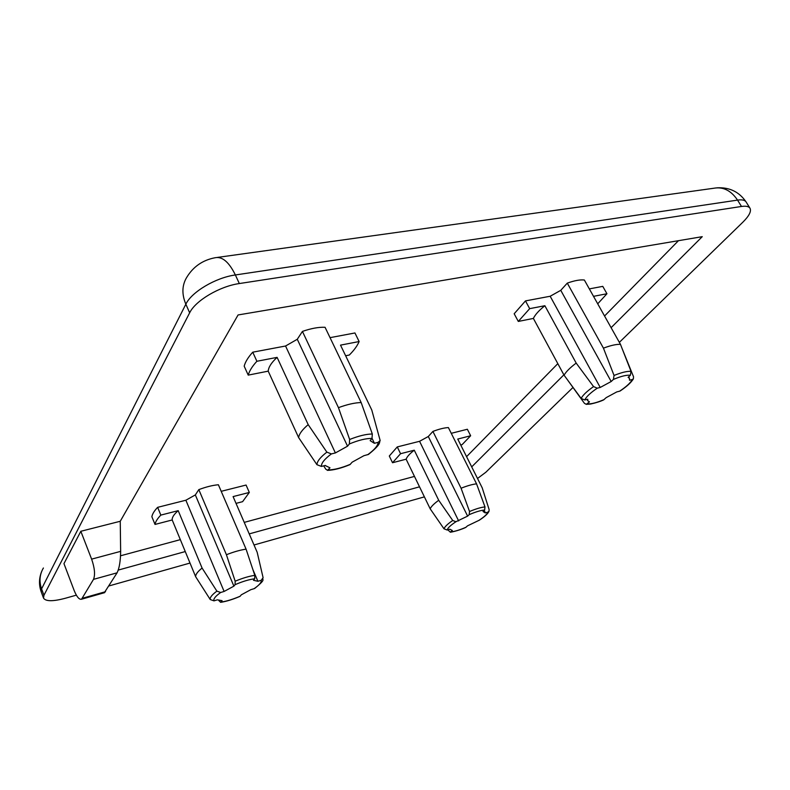 <?xml version="1.0" encoding="UTF-8"?>
<svg xmlns="http://www.w3.org/2000/svg" width="790" height="790" viewBox="0 0 790 790"><rect width="100%" height="100%" fill="white"/><g stroke="black" fill="none" stroke-linecap="round" stroke-linejoin="round"><path stroke-width="1.19" d="M451.258 433.315L467.354 429.256L470.643 435.754L457.746 439.062L482.206 487.825L489.129 509.589L488.99 511.219L487.894 512.127C487.134 514.231 484.132 516.976 478.898 520.393L467.542 525.834L465.774 527.414M430.175 508.8L406.129 459.197C407.028 456.689 409.734 453.687 414.266 450.191L438.707 500.277C434.046 503.674 431.202 506.508 430.175 508.8L443.99 528.806C444.77 526.693 447.683 523.928 452.729 520.492L455.929 521.736L467.621 516.127L469.191 514.665L469.537 511.505C475.965 508.819 481.11 507.289 484.991 506.913L484.625 510.044L483.036 511.515L485.277 512.917L487.894 512.127M195.663 576.73L172.2 519.968C171.924 517.48 173.919 514.379 178.204 510.656L202.082 568.05C197.648 571.634 195.515 574.528 195.663 576.73L210.229 599.531L213.981 600.864L217.388 599.827L222.099 600.667L220.953 602.079C226.404 601.328 232.803 599.373 240.16 596.213L239.933 596.391C232.645 599.521 226.207 601.496 220.608 602.316L220.953 602.079M221.2 491.321L246.075 485.05L249.314 492.447L233.09 496.594L257.175 552.269L263.1 577.678L261.223 580.294L257.905 581.292L253.462 580.285L254.706 578.793C249.304 579.426 242.767 581.381 235.094 584.659L235.163 581.203L226.414 554.718C233.82 551.825 240.377 549.968 246.075 549.149L218.386 484.754C212.658 485.257 206.131 486.877 198.813 489.622L226.414 554.718M622.313 349.052L633.531 376.761L633.363 378.835L632.365 379.506C630.558 382.834 626.322 386.725 619.656 391.178L616.802 391.899L606.197 397.627L603.629 399.898C600.282 401.488 595.937 402.861 590.604 404.036L586.269 404.342L589.468 401.873L587.839 400.826L587.74 399.226L584.778 399.977L581.124 398.407C582.892 395.099 587.039 391.159 593.557 386.587L597.25 388.186L600.232 387.456L611.183 381.521L613.415 379.427L614.047 375.457C621.513 372.446 627.171 371.073 631.022 371.349L630.371 375.28L628.109 377.363L629.472 378.321L629.492 380.217L632.365 379.506M564.06 375.191L533.378 318.429C535.176 314.637 539.007 310.401 544.873 305.72L576.187 363.094C570.113 367.636 566.075 371.675 564.06 375.191L581.124 398.407M298.62 437.571L268.215 371.152C268.511 367.143 271.474 362.541 277.102 357.366L308.189 424.635C302.323 429.632 299.134 433.937 298.62 437.571L316.928 464.678L321.402 466.426L325.342 465.438M330.032 337.656L354.947 332.965L359.124 341.547L340.52 345.131L371.784 410.03L380.138 440.465L378.173 442.351L374.361 443.299L370.145 440.652L372.001 438.43C366.145 438.302 358.601 440.149 349.358 443.96L349.644 439.487L338.456 407.66C347.304 404.401 354.878 402.703 361.168 402.554L325.065 327.287C318.696 327.011 311.151 328.383 302.422 331.415L338.456 407.66M567.674 380.118L584.432 403.334L586.269 404.322M620.15 390.971L619.656 391.178M631.022 371.349L620.456 344.331C616.299 344.173 610.631 345.447 603.442 348.153L614.047 375.457M533.378 318.429L518.299 321.431L514.181 313.758L525.478 300.901L550.176 296.25L560.772 290.325L567.289 283.126C574.409 280.578 580.097 279.541 584.353 280.016L620.456 344.331M567.289 283.126L603.442 348.153M268.215 371.152L248.228 375.122L244.179 366.155C245.305 361.899 248.159 357.238 252.751 352.182L285.555 346.01L335.385 452.937L331.395 453.924L326.863 452.137L308.189 424.635M325.421 465.636L329.983 467.818L327.554 470.346L325.707 469.112L323.742 465.843M372.001 438.43L372.317 433.996L361.168 402.554M380.168 440.465C378.844 442.795 382.044 443.388 368.505 454.408L363.884 455.712L352.152 462.18L349.99 464.599M447.812 529.833L450.32 532.134L452.315 530.475L449.846 529.211L447.16 530.031L443.99 528.806M489.02 511.229C487.904 513.737 484.665 516.729 479.313 520.205L478.898 520.393M484.991 506.913L476.558 483.845C472.469 484.3 467.305 485.761 461.084 488.23L469.537 511.505M406.129 459.197L392.521 462.733L389.302 456.008L397.271 446.923L419.569 441.304L428.299 436.505L432.91 431.419C439.082 429.069 444.237 427.785 448.384 427.578L476.558 483.845M432.91 431.419L461.084 488.23M172.2 519.968L155.018 524.432L151.878 516.749C152.332 514.023 154.248 510.883 157.644 507.338L185.867 500.228L224.113 591.453L220.677 592.48L216.885 591.137L202.082 568.05M220.608 602.306L218.8 600.519M254.706 578.793L254.805 575.357L246.075 549.149M611.105 327.682L702.251 236.674L238.076 314.953L120.248 521.272L120.643 551.361C120.524 561.019 119.339 568.168 117.088 572.819L104.31 592.737M80.827 531.285L91.62 559.132C94.701 568.059 95.333 574.794 93.506 579.356L81.538 599.225C79.188 599.778 76.719 596.825 74.112 590.377L63.96 563.635L80.827 531.285L120.248 521.272M217.457 257.412L713.726 188.257C723.136 186.559 731.076 190.508 737.544 200.107L741.484 206.467C745.967 205.815 748.802 206.407 749.996 208.224C751.517 211.305 749.127 215.966 742.827 222.217L619.35 342.356M572.809 387.633L485.84 472.242L477.516 478.473M741.484 206.467L239.331 283.551C219.699 286.276 195.456 300.625 189.659 312.8L43.944 595.265L43.539 598.119C45.702 601.496 52.94 601.545 65.234 598.287L76.344 595.156M424.388 496.871L254.025 544.981M190.015 563.053L109.069 585.913M563.872 374.845L471.699 466.89M419.52 486.828L249.225 533.892M185.265 551.558L118.263 570.074M414.474 476.41L244.248 522.378M180.337 539.639L120.554 555.785M678.462 240.683L604.557 316.01M557.819 363.647L466.574 456.66M185.867 500.228L195.337 494.925L198.813 489.622M285.555 346.01L297.277 339.275L302.422 331.415M589.33 288.893L602.77 286.365L606.947 293.752L597.714 303.814M263.1 577.678C261.49 580.571 267.01 578.369 254.785 588.372L254.123 588.668C259.327 585.044 261.697 582.25 261.223 580.294M254.123 588.668L250.835 589.666L241.335 594.801L240.16 596.213M224.113 591.453L233.889 586.15L235.094 584.659M155.018 524.432C155.482 521.736 157.417 518.625 160.834 515.1L157.644 507.338M160.834 515.1L178.204 510.656M195.337 494.925L233.889 586.15M252.928 569.699L257.905 581.292M249.314 492.447L242.589 501.68L236.032 503.378M452.729 520.492L438.707 500.277M392.521 462.733L400.56 453.707L397.271 446.923M400.56 453.707L414.266 450.191M419.569 441.304L458.644 520.926M428.299 436.505L467.621 516.127M470.643 435.754L462.101 444.651L460.728 445.007M335.385 452.937L347.551 446.192L349.358 443.96M593.557 386.587L576.187 363.094M248.228 375.122C249.383 370.905 252.267 366.293 256.888 361.267L252.751 352.182M256.888 361.267L277.102 357.366M297.277 339.275L347.551 446.192M359.124 341.547C357.327 345.813 354.058 350.306 349.318 355.026L345.635 355.757M518.299 321.431L529.665 308.653L525.478 300.901M529.665 308.653L544.873 305.72M550.176 296.25L600.232 387.456M560.772 290.325L611.183 381.521M593.517 296.339L606.947 293.752M604.064 399.602C596.707 402.722 591.137 404.144 587.355 403.858M613.415 379.427C621.088 376.198 626.737 374.816 630.371 375.28M326.863 452.137C320.404 457.153 317.096 461.33 316.928 464.678M372.317 433.996C366.274 434.056 358.719 435.882 349.644 439.487M331.395 453.924C324.542 459.02 321.214 463.197 321.402 466.426M328.285 469.912C334.239 469.823 341.616 467.947 350.404 464.273M466.031 527.236C459.691 529.991 454.625 531.542 450.823 531.877M469.191 514.665C475.748 511.831 480.903 510.291 484.625 510.044M216.885 591.137C211.967 594.771 209.755 597.576 210.229 599.531M254.805 575.357C249.275 576.127 242.728 578.073 235.163 581.203M220.677 592.48C215.423 596.223 213.191 599.008 213.981 600.864M91.62 559.132L120.643 551.361M93.506 579.356L117.088 572.819M82.535 598.227L105.534 591.69M749.996 208.224L746.086 201.934C744.871 200.087 742.027 199.475 737.544 200.107L235.371 274.959C228.972 261.964 222.188 256.237 215.008 257.757C202.596 260.147 193.145 266.734 186.647 277.507C181.957 285.368 181.69 294.265 185.847 304.199L41.574 588.886L43.944 595.265M239.331 283.551L235.371 274.959C215.749 277.596 191.575 291.935 185.847 304.199L189.659 312.8M43.391 568C39.609 574.537 39.006 581.499 41.574 588.886L41.189 591.769L43.539 598.119M447.16 530.031C447.693 528.006 450.616 525.251 455.929 521.736M367.656 454.754C374.401 449.865 377.906 445.728 378.173 442.351M584.778 399.977C586.279 396.748 590.436 392.828 597.25 388.186M620.15 390.981C626.806 386.517 631.22 382.478 633.383 378.854M327.554 470.366C333.805 470.149 341.28 468.233 350 464.609M450.32 532.154C449.303 532.519 458.082 531.038 465.784 527.414M81.538 599.225L104.645 592.648M746.086 201.934C739.193 191.822 729.447 187.112 716.846 187.822M41.702 571.387C38.957 578.181 38.779 584.975 41.189 591.769M484.211 510.429L485.169 512.355M372.07 438.341L374.174 442.746M587.059 399.404L587.839 400.826M628.652 376.86L629.472 378.321"/></g></svg>
